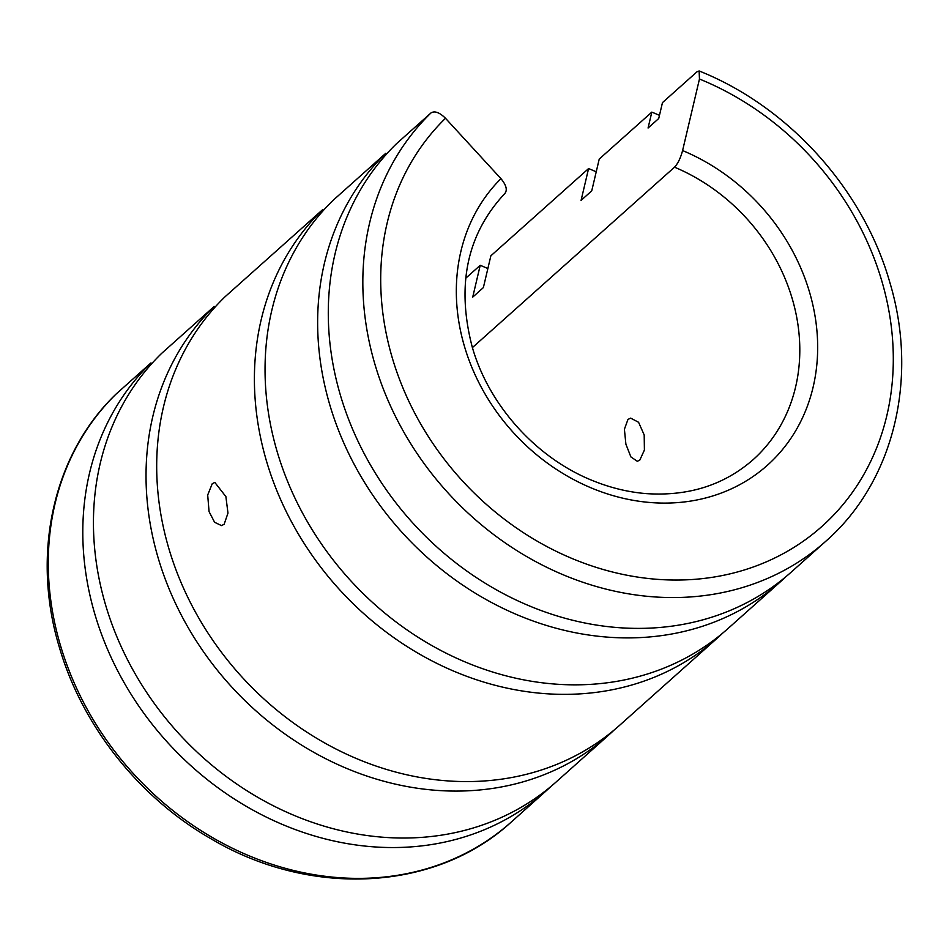<?xml version="1.0" encoding="UTF-8"?>
<svg xmlns="http://www.w3.org/2000/svg" width="949" height="949" viewBox="0 0 949 949"><rect width="100%" height="100%" fill="white"/><g stroke="black" fill="none" stroke-linecap="round" stroke-linejoin="round"><path stroke-width="1.42" d="M465.674 278.294L480.218 265.305L472.721 297.108L483.373 287.594L490.87 255.803L588.582 168.578L581.085 200.369L591.737 190.868L599.234 159.064L651.821 112.124L648.072 128.02L658.725 118.506L662.473 102.611L697.017 71.78L699.128 70.961L699.46 79.016L682.592 150.559C680.575 158.08 677.894 163.619 674.525 167.178L472.412 347.595M674.525 167.178A182.078 155.992 48.2 0 1 792.356 299.137A182.078 155.992 48.2 0 1 752.996 459.802C723.862 485.188 688.215 496.457 646.044 493.599C628.452 492.151 611.026 487.964 593.754 481.048C536.992 458.806 488.83 405.638 472.187 346.836C456.125 284.949 467.086 233.762 505.07 193.252L504.927 193.394C507.561 189.954 506.232 185.031 500.942 178.649L445.496 118.281C439.577 112.445 434.749 110.653 431.012 112.907L396.468 143.738A291.331 249.587 48.2 0 0 370.94 465.805A291.331 249.587 48.2 0 0 676.364 625.498A291.331 249.587 48.2 0 0 791.205 572.128L825.749 541.298C893.744 481.902 918.893 378.544 889.782 282.268C863.4 189.492 788.607 106.596 699.128 70.961M386.551 154.058L385.816 153.252L333.229 200.203A291.331 249.587 48.2 0 0 307.69 522.258A291.331 249.587 48.2 0 0 613.113 681.951A291.331 249.587 48.2 0 0 727.966 628.582L780.564 581.642A291.331 249.587 48.2 0 0 785.808 576.79M385.816 153.252A291.331 249.587 48.2 0 0 360.288 475.307A291.331 249.587 48.2 0 0 665.712 635.011A291.331 249.587 48.2 0 0 780.564 581.642M659.472 115.351A291.331 249.587 48.2 0 0 651.821 112.124M151.71 363.692L150.974 362.898A291.331 249.587 48.2 0 0 125.446 684.953A291.331 249.587 48.2 0 0 430.87 844.657A291.331 249.587 48.2 0 0 545.711 791.276A291.331 249.587 48.2 0 0 550.954 786.436M214.948 307.239L214.213 306.432L161.627 353.384A291.331 249.587 48.2 0 0 136.087 675.439A291.331 249.587 48.2 0 0 441.51 835.144A291.331 249.587 48.2 0 0 556.363 781.774L608.961 734.823A291.331 249.587 48.2 0 0 614.205 729.983M214.213 306.432A291.331 249.587 48.2 0 0 188.685 628.499A291.331 249.587 48.2 0 0 494.109 788.192A291.331 249.587 48.2 0 0 608.961 734.823M487.869 268.543A291.331 249.587 48.2 0 0 480.218 265.305M212.256 483.693L214.806 482.412L225.886 496.6L227.974 513.101L224.13 524.299L221.473 525.592L214.593 522.27L209.065 511.618L207.689 495.01L212.256 483.693M323.312 210.512L322.577 209.705L224.866 296.93A291.331 249.587 48.2 0 0 199.337 618.985A291.331 249.587 48.2 0 0 504.761 778.69A291.331 249.587 48.2 0 0 619.602 725.321L717.314 638.096A291.331 249.587 48.2 0 0 722.569 633.256M322.577 209.705A291.331 249.587 48.2 0 0 297.049 531.76A291.331 249.587 48.2 0 0 602.473 691.465A291.331 249.587 48.2 0 0 717.314 638.096M596.233 171.805A291.331 249.587 48.2 0 0 588.582 168.578M627.965 419.422L630.658 418.118L638.57 422.281L644.193 434.95L644.407 450.04L639.84 460.028L637.337 461.297L630.883 456.908L625.889 444.144L624.406 429.256L627.965 419.422M150.974 362.898L116.217 393.942M445.496 118.281A277.666 237.879 48.2 0 0 392.067 357.144A277.666 237.879 48.2 0 0 712.45 577.289A277.666 237.879 48.2 0 0 881.929 281.402A277.666 237.879 48.2 0 0 699.46 79.016M431.012 112.907A291.331 249.587 48.2 0 0 374.76 363.704A291.331 249.587 48.2 0 0 710.896 594.667A291.331 249.587 48.2 0 0 825.749 541.298M500.942 178.649A195.731 167.688 48.2 0 0 464.334 345.97A195.731 167.688 48.2 0 0 690.184 501.155A195.731 167.688 48.2 0 0 809.651 292.577A195.731 167.688 48.2 0 0 682.592 150.559M116.43 393.728A291.331 249.587 48.2 0 0 60.19 644.513A291.331 249.587 48.2 0 0 396.326 875.488A291.331 249.587 48.2 0 0 511.167 822.119C435.769 891.479 310.477 897.884 211.069 838.821C138.874 797.563 81.768 725.309 59.123 646.494C31.127 553.587 53.31 453.954 116.312 393.835M545.711 791.276L511.167 822.119"/></g></svg>
